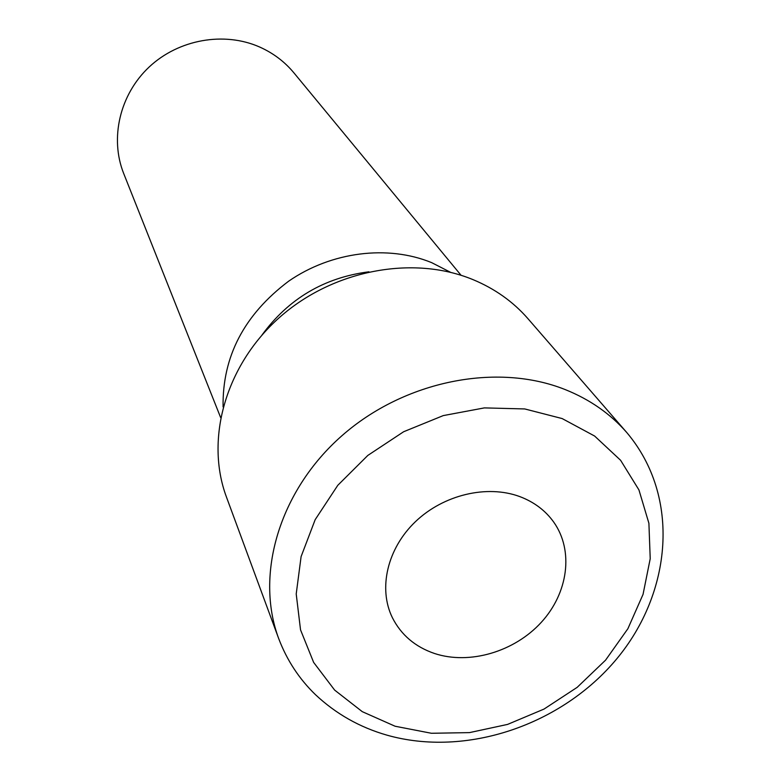 <?xml version="1.0" encoding="UTF-8"?>
<svg xmlns="http://www.w3.org/2000/svg" width="781" height="781" viewBox="0 0 781 781"><rect width="100%" height="100%" fill="white"/><g stroke="black" fill="none" stroke-linecap="round" stroke-linejoin="round"><path stroke-width="1.17" d="M519.765 496.589C487.061 484.435 443.52 494.744 415.433 521.679C387.278 548.565 378.063 588.483 392.365 617.654C401.141 634.953 415.209 646.902 434.568 653.512C469.547 665.041 514.318 651.823 541.213 622.408C568.187 593.072 573.976 550.722 553.768 522.167C545.441 510.53 534.106 502.007 519.765 496.589M473.101 279.666C494.929 288.765 513.205 301.759 527.936 318.658L626.918 432.703C610.537 413.901 589.958 399.521 565.18 389.573C496.98 362.306 404.333 380.728 341.863 435.778C279.276 490.771 254.772 574.591 278.729 638.682L226.441 497.019C204.944 439.371 225.494 365.459 279.198 317.721C332.794 269.914 413.003 254.752 473.101 279.666M223.083 406.891C222.292 356.653 244.15 314.763 288.628 281.209C331.378 251.638 387.815 244.629 431.678 262.65L450.569 272.315M220.623 417.523L123.701 173.528C109.643 138.354 119.737 94.54 149.21 66.961C178.654 39.343 224.127 31.318 259.614 47.006C273.194 53.059 284.616 61.67 293.9 72.838L461.063 275.283M261.938 335.098C288.54 298.684 324.213 277.587 368.935 271.798M562.135 418.557L594.624 436.042L620.612 460.302L638.946 489.931L648.904 523.29L650.222 558.688L643.046 594.38L627.875 628.725L605.558 660.17L577.169 687.348L544.015 709.08L507.582 724.407L469.469 732.617L431.395 733.271L395.088 726.232L362.286 711.667L334.649 690.101L313.65 662.425L300.539 629.867L296.214 593.97L301.105 556.58L315.173 519.668L337.802 485.294L367.841 455.411L403.66 431.727L443.257 415.599L484.376 407.897L524.734 408.941L562.135 418.557M278.729 638.682C286.949 660.296 299.211 678.972 315.504 694.709C335.937 713.863 359.738 727.345 386.927 735.146C466.111 757.638 561.783 725.119 616.824 658.754C671.406 593.199 681.286 497.233 626.918 432.703"/></g></svg>
